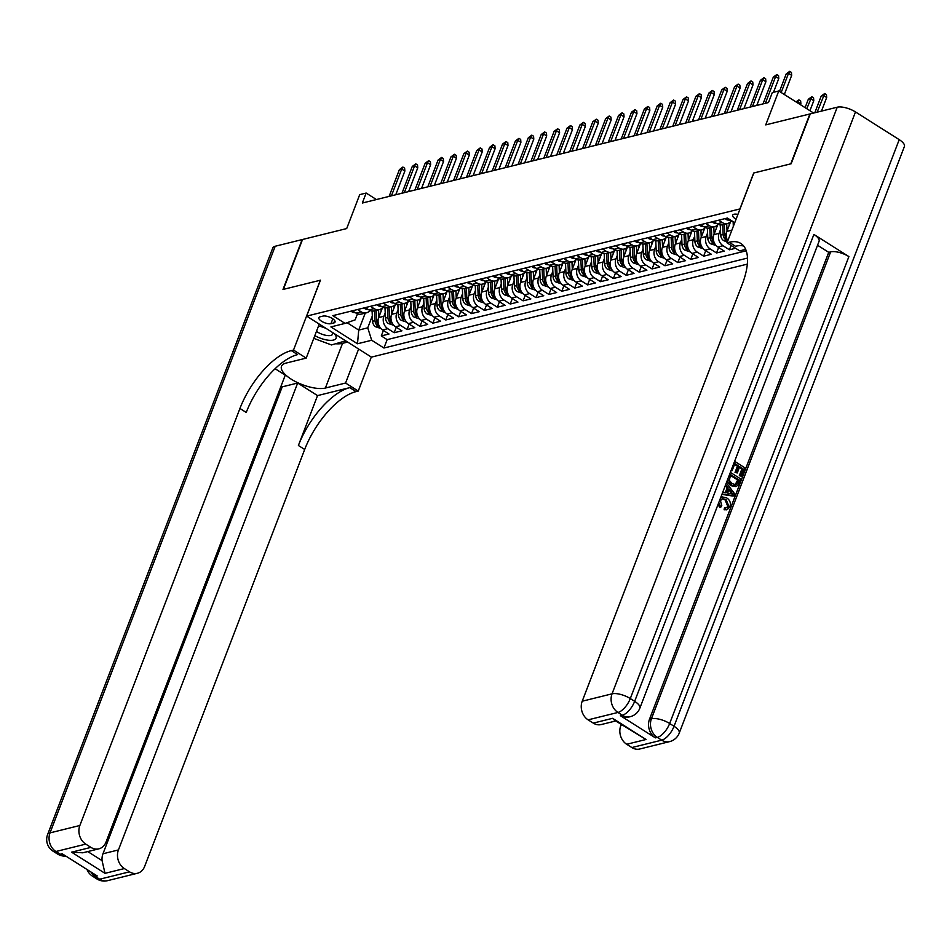 <?xml version="1.0" encoding="UTF-8"?>
<svg xmlns="http://www.w3.org/2000/svg" width="952" height="952" viewBox="0 0 952 952"><rect width="100%" height="100%" fill="white"/><g stroke="black" fill="none" stroke-linecap="round" stroke-linejoin="round"><path stroke-width="1.43" d="M737.907 214.426A7.378 2.761 -159 0 0 733.956 214.26A7.378 2.761 -159 0 0 732.671 215.164A7.378 2.761 -159 0 0 736.074 219.21M813.627 113.05L778.76 90.975L765.741 124.891L809.902 113.966L790.755 163.851L753.687 173.014L739.906 208.94L306.663 316.112L371.411 357.119L747.332 264.12M306.663 316.112L320.455 280.197L283.387 289.372L302.534 239.487L346.695 228.563L359.713 194.636L366.163 193.042L362.331 203.026L768.49 102.542L772.322 92.57L778.76 90.975M382.43 307.841L378.694 317.552A9.223 7.533 76.1 0 0 382.633 329.963L389.023 334.009L381.288 335.925L383.394 330.439M385.215 312.72L383.858 316.278A9.223 7.533 76.1 0 0 387.785 328.69L394.176 332.736L396.282 327.25M394.176 332.736L401.911 330.82L395.532 326.774A9.223 7.533 76.1 0 1 391.593 314.362L395.318 304.652M408.218 301.463L404.481 311.173A9.223 7.533 76.1 0 0 408.42 323.585L414.81 327.631L407.075 329.547L409.182 324.061M421.105 298.274L417.381 307.984A9.223 7.533 76.1 0 0 421.32 320.396L427.698 324.442L419.963 326.357L422.069 320.872M434.005 295.084L430.268 304.795A9.223 7.533 76.1 0 0 434.207 317.206L440.597 321.252L432.862 323.168L434.969 317.682M446.893 291.895L443.168 301.605A9.223 7.533 76.1 0 0 447.107 314.017L453.485 318.063L445.75 319.979L447.856 314.493M459.792 288.706L456.056 298.404A9.223 7.533 76.1 0 0 459.995 310.828L466.385 314.874L458.65 316.79L460.756 311.304M472.68 285.517L468.955 295.215A9.223 7.533 76.1 0 0 472.894 307.639L479.272 311.685L471.537 313.589L473.644 308.115M485.579 282.316L481.843 292.026A9.223 7.533 76.1 0 0 485.782 304.45L492.172 308.496L484.437 310.4L486.543 304.926M498.467 279.126L494.742 288.837A9.223 7.533 76.1 0 0 498.681 301.26L505.072 305.306L497.325 307.21L499.431 301.736M511.367 275.937L507.642 285.648A9.223 7.533 76.1 0 0 511.569 298.071L517.959 302.105L510.224 304.021L512.331 298.547M524.255 272.748L520.53 282.458A9.223 7.533 76.1 0 0 524.469 294.87L530.859 298.916L523.112 300.832L525.218 295.358M537.154 269.559L533.429 279.269A9.223 7.533 76.1 0 0 537.356 291.681L543.747 295.727L536.012 297.643L538.118 292.169M550.042 266.37L546.317 276.08A9.223 7.533 76.1 0 0 550.256 288.492L556.646 292.538L548.911 294.454L551.006 288.98M562.941 263.18L559.217 272.891A9.223 7.533 76.1 0 0 563.144 285.303L569.534 289.349L561.799 291.264L563.905 285.779M575.829 259.991L572.104 269.702A9.223 7.533 76.1 0 0 576.043 282.113L582.434 286.159L574.699 288.075L576.793 282.589M588.729 256.802L585.004 266.512A9.223 7.533 76.1 0 0 588.931 278.924L595.321 282.97L587.586 284.886L589.693 279.4M601.616 253.613L597.892 263.323A9.223 7.533 76.1 0 0 601.831 275.735L608.221 279.781L600.486 281.697L602.58 276.211M614.516 250.424L610.791 260.134A9.223 7.533 76.1 0 0 614.718 272.546L621.109 276.592L613.374 278.508L615.48 273.022M627.404 247.234L623.679 256.945A9.223 7.533 76.1 0 0 627.618 269.356L634.008 273.402L626.273 275.318L628.368 269.832M640.303 244.045L636.579 253.756A9.223 7.533 76.1 0 0 640.517 266.167L646.896 270.213L639.161 272.129L641.267 266.643M653.191 240.856L649.466 250.566A9.223 7.533 76.1 0 0 653.405 262.978L659.796 267.024L652.061 268.94L654.167 263.454M666.091 237.667L662.366 247.377A9.223 7.533 76.1 0 0 666.305 259.789L672.683 263.835L664.948 265.751L667.054 260.265M678.99 234.478L675.254 244.188A9.223 7.533 76.1 0 0 679.192 256.6L685.583 260.646L677.848 262.562L679.954 257.076M691.878 231.288L688.153 240.987A9.223 7.533 76.1 0 0 692.092 253.41L698.471 257.457L690.736 259.372L692.842 253.886M704.777 228.087L701.041 237.798A9.223 7.533 76.1 0 0 704.98 250.221L711.37 254.267L703.635 256.171L705.741 250.697M717.665 224.898L713.941 234.608A9.223 7.533 76.1 0 0 717.879 247.032L724.258 251.078L716.523 252.982L718.629 247.508M735.598 248.27L729.422 249.793L731.1 245.414M330.963 323.668L333.795 322.966A7.14 2.677 -159 0 0 335.044 322.085A7.14 2.677 -159 0 0 330.927 317.73A7.14 2.677 -159 0 0 322.954 316.1L320.11 316.79A7.14 2.677 -159 0 0 318.872 317.67A7.14 2.677 -159 0 0 322.978 322.026A7.14 2.677 -159 0 0 330.963 323.668L332.819 318.837M734.73 222.697L727.387 218.044L332.831 315.647L345.076 323.406L355.144 319.86L357.464 313.827M365.235 313.113L358.714 330.082L367.746 327.845L371.685 340.257L383.93 348.015L747.51 258.075M371.685 340.257L357.5 343.767L330.903 326.917L345.076 323.406M730.565 221.709L726.828 231.419A9.223 7.533 76.1 0 0 727.804 240.761M720.462 229.789L719.093 233.335L713.941 234.608M707.562 232.978L706.206 236.524L701.041 237.798M694.674 236.167L693.306 239.714L688.153 240.987M681.775 239.357L680.418 242.903L675.254 244.188M668.887 242.546L667.519 246.092L662.366 247.377M655.987 245.735L654.631 249.281L649.466 250.566M643.1 248.924L641.731 252.47L636.579 253.756M630.2 252.113L628.844 255.671L623.679 256.945M617.312 255.303L615.944 258.861L610.791 260.134M604.413 258.492L603.056 262.05L597.892 263.323M591.525 261.681L590.157 265.239L585.004 266.512M578.626 264.882L577.269 268.428L572.104 269.702M565.738 268.071L564.369 271.618L559.217 272.891M552.838 271.26L551.482 274.807L546.317 276.08M539.939 274.45L538.582 277.996L533.429 279.269M527.051 277.639L525.683 281.185L520.53 282.458M514.151 280.828L512.795 284.374L507.642 285.648M501.264 284.017L499.895 287.563L494.742 288.837M488.364 287.207L487.007 290.753L481.843 292.026M475.476 290.396L474.108 293.942L468.955 295.215M462.577 293.585L461.22 297.131L456.056 298.404M449.689 296.774L448.321 300.32L443.168 301.605M436.789 299.963L435.433 303.51L430.268 304.795M423.902 303.152L422.533 306.699L417.381 307.984M411.002 306.342L409.646 309.888L404.481 311.173M398.115 309.531L396.746 313.089L391.593 314.362M381.288 335.925L387.143 339.638L746.237 250.804M729.422 249.793L723.032 245.747A9.223 7.533 -103.9 0 1 719.093 233.335M716.523 252.982L710.144 248.936A9.223 7.533 -103.9 0 1 706.206 236.524M703.635 256.171L697.245 252.125A9.223 7.533 -103.9 0 1 693.306 239.714M690.736 259.372L684.357 255.326A9.223 7.533 -103.9 0 1 680.418 242.903M677.848 262.562L671.457 258.516A9.223 7.533 -103.9 0 1 667.519 246.092M664.948 265.751L658.558 261.705A9.223 7.533 -103.9 0 1 654.631 249.281M652.061 268.94L645.67 264.894A9.223 7.533 -103.9 0 1 641.731 252.47M639.161 272.129L632.771 268.083A9.223 7.533 -103.9 0 1 628.844 255.671M626.273 275.318L619.883 271.272A9.223 7.533 -103.9 0 1 615.944 258.861M613.374 278.508L606.983 274.462A9.223 7.533 -103.9 0 1 603.056 262.05M600.486 281.697L594.096 277.651A9.223 7.533 -103.9 0 1 590.157 265.239M587.586 284.886L581.196 280.84A9.223 7.533 -103.9 0 1 577.269 268.428M574.699 288.075L568.308 284.029A9.223 7.533 -103.9 0 1 564.369 271.618M561.799 291.264L555.409 287.218A9.223 7.533 -103.9 0 1 551.482 274.807M548.911 294.454L542.521 290.408A9.223 7.533 -103.9 0 1 538.582 277.996M536.012 297.643L529.621 293.597A9.223 7.533 -103.9 0 1 525.683 281.185M523.112 300.832L516.734 296.786A9.223 7.533 -103.9 0 1 512.795 284.374M510.224 304.021L503.834 299.975A9.223 7.533 -103.9 0 1 499.895 287.563M497.325 307.21L490.946 303.164A9.223 7.533 -103.9 0 1 487.007 290.753M484.437 310.4L478.047 306.354A9.223 7.533 -103.9 0 1 474.108 293.942M471.537 313.589L465.159 309.555A9.223 7.533 -103.9 0 1 461.22 297.131M458.65 316.79L452.26 312.744A9.223 7.533 -103.9 0 1 448.321 300.32M445.75 319.979L439.372 315.933A9.223 7.533 -103.9 0 1 435.433 303.51M432.862 323.168L426.472 319.122A9.223 7.533 -103.9 0 1 422.533 306.699M419.963 326.357L413.584 322.312A9.223 7.533 -103.9 0 1 409.646 309.888M407.075 329.547L400.685 325.501A9.223 7.533 -103.9 0 1 396.746 313.089M357.547 309.531L361.189 311.839A9.223 7.533 76.1 0 0 366.472 312.803A9.223 7.533 76.1 0 0 370.007 310.495M352.395 310.816L356.036 313.113A9.223 7.533 76.1 0 0 361.308 314.089L366.472 312.803M365.294 307.627L368.924 309.924A9.223 7.533 76.1 0 0 374.207 310.899L379.36 309.614A9.223 7.533 -103.9 0 1 374.088 308.65L370.447 306.342M378.182 304.438L381.823 306.734A9.223 7.533 76.1 0 0 387.095 307.71L392.26 306.425A9.223 7.533 -103.9 0 1 386.976 305.461L383.347 303.152M391.082 301.248L394.711 303.545A9.223 7.533 76.1 0 0 399.995 304.509L405.147 303.236A9.223 7.533 -103.9 0 1 399.876 302.272L396.234 299.963M403.969 298.047L407.611 300.356A9.223 7.533 76.1 0 0 412.882 301.32L418.047 300.047A9.223 7.533 -103.9 0 1 412.763 299.083L409.134 296.774M416.869 294.858L420.498 297.167A9.223 7.533 76.1 0 0 425.782 298.131L430.935 296.857A9.223 7.533 -103.9 0 1 425.663 295.894L422.022 293.585M429.757 291.669L433.398 293.978A9.223 7.533 76.1 0 0 438.67 294.941L443.834 293.668A9.223 7.533 -103.9 0 1 438.551 292.704L434.921 290.396M442.656 288.48L446.286 290.788A9.223 7.533 76.1 0 0 451.569 291.752L456.722 290.479A9.223 7.533 -103.9 0 1 451.45 289.515L447.809 287.207M455.544 285.291L459.185 287.599A9.223 7.533 76.1 0 0 464.469 288.563L469.622 287.29A9.223 7.533 -103.9 0 1 464.338 286.326L460.708 284.017M468.443 282.101L472.085 284.41A9.223 7.533 76.1 0 0 477.357 285.374L482.509 284.101A9.223 7.533 -103.9 0 1 477.238 283.137L473.596 280.828M481.331 278.912L484.973 281.221A9.223 7.533 76.1 0 0 490.256 282.185L495.409 280.911A9.223 7.533 -103.9 0 1 490.125 279.947L486.496 277.639M494.231 275.723L497.872 278.032A9.223 7.533 76.1 0 0 503.144 278.995L508.297 277.722A9.223 7.533 -103.9 0 1 503.025 276.758L499.383 274.45M507.118 272.534L510.76 274.842A9.223 7.533 76.1 0 0 516.043 275.806L521.196 274.533A9.223 7.533 -103.9 0 1 515.924 273.557L512.283 271.26M520.018 269.345L523.659 271.653A9.223 7.533 76.1 0 0 528.931 272.617L534.096 271.344A9.223 7.533 -103.9 0 1 528.812 270.368L525.171 268.071M532.906 266.155L536.547 268.464A9.223 7.533 76.1 0 0 541.831 269.428L546.983 268.155A9.223 7.533 -103.9 0 1 541.712 267.179L538.07 264.882M545.805 262.966L549.447 265.275A9.223 7.533 76.1 0 0 554.718 266.239L559.883 264.965A9.223 7.533 -103.9 0 1 554.6 263.99L550.958 261.693M558.693 259.777L562.334 262.074A9.223 7.533 76.1 0 0 567.618 263.05L572.771 261.776A9.223 7.533 -103.9 0 1 567.499 260.8L563.858 258.504M571.593 256.588L575.234 258.885A9.223 7.533 76.1 0 0 580.506 259.86L585.67 258.575A9.223 7.533 -103.9 0 1 580.387 257.611L576.745 255.315M584.48 253.399L588.122 255.695A9.223 7.533 76.1 0 0 593.405 256.671L598.558 255.386A9.223 7.533 -103.9 0 1 593.286 254.422L589.645 252.113M597.38 250.209L601.021 252.506A9.223 7.533 76.1 0 0 606.293 253.482L611.458 252.197A9.223 7.533 -103.9 0 1 606.174 251.233L602.533 248.924M610.28 247.02L613.909 249.317A9.223 7.533 76.1 0 0 619.193 250.293L624.345 249.007A9.223 7.533 -103.9 0 1 619.074 248.044L615.432 245.735M623.167 243.831L626.809 246.128A9.223 7.533 76.1 0 0 632.08 247.092L637.245 245.818A9.223 7.533 -103.9 0 1 631.961 244.854L628.32 242.546M636.067 240.63L639.696 242.939A9.223 7.533 76.1 0 0 644.98 243.902L650.133 242.629A9.223 7.533 -103.9 0 1 644.861 241.665L641.22 239.357M648.955 237.441L652.596 239.749A9.223 7.533 76.1 0 0 657.868 240.713L663.032 239.44A9.223 7.533 -103.9 0 1 657.749 238.476L654.119 236.167M661.854 234.251L665.484 236.56A9.223 7.533 76.1 0 0 670.767 237.524L675.92 236.251A9.223 7.533 -103.9 0 1 670.648 235.287L667.007 232.978M674.742 231.062L678.383 233.371A9.223 7.533 76.1 0 0 683.655 234.335L688.82 233.061A9.223 7.533 -103.9 0 1 683.536 232.098L679.907 229.789M687.641 227.873L691.271 230.182A9.223 7.533 76.1 0 0 696.555 231.146L701.707 229.872A9.223 7.533 -103.9 0 1 696.436 228.908L692.794 226.6M700.529 224.684L704.171 226.992A9.223 7.533 76.1 0 0 709.442 227.956L714.607 226.683A9.223 7.533 -103.9 0 1 709.323 225.719L705.694 223.411M713.429 221.495L717.058 223.803A9.223 7.533 76.1 0 0 722.342 224.767L727.495 223.494A9.223 7.533 -103.9 0 1 722.223 222.53L718.582 220.221M726.317 218.305L729.958 220.614A9.223 7.533 76.1 0 0 733.218 221.733M372.327 315.909L367.746 327.845M376.409 199.539L366.163 193.042M347.075 322.704L358.714 330.082L357.5 343.767M387.143 339.638L383.93 348.015M382.894 307.306A9.223 7.533 -103.9 0 1 379.36 309.614M395.794 304.116A9.223 7.533 -103.9 0 1 392.26 306.425M408.682 300.927A9.223 7.533 -103.9 0 1 405.147 303.236M421.581 297.738A9.223 7.533 -103.9 0 1 418.047 300.047M434.469 294.549A9.223 7.533 -103.9 0 1 430.935 296.857M447.369 291.36A9.223 7.533 -103.9 0 1 443.834 293.668M460.256 288.17A9.223 7.533 -103.9 0 1 456.722 290.479M473.156 284.981A9.223 7.533 -103.9 0 1 469.622 287.29M486.044 281.792A9.223 7.533 -103.9 0 1 482.509 284.101M498.943 278.603A9.223 7.533 -103.9 0 1 495.409 280.911M511.831 275.414A9.223 7.533 -103.9 0 1 508.297 277.722M524.731 272.224A9.223 7.533 -103.9 0 1 521.196 274.533M537.618 269.023A9.223 7.533 -103.9 0 1 534.096 271.344M550.518 265.834A9.223 7.533 -103.9 0 1 546.983 268.155M563.405 262.645A9.223 7.533 -103.9 0 1 559.883 264.965M576.305 259.456A9.223 7.533 -103.9 0 1 572.771 261.776M589.205 256.267A9.223 7.533 -103.9 0 1 585.67 258.575M602.092 253.077A9.223 7.533 -103.9 0 1 598.558 255.386M614.992 249.888A9.223 7.533 -103.9 0 1 611.458 252.197M627.88 246.699A9.223 7.533 -103.9 0 1 624.345 249.007M640.779 243.51A9.223 7.533 -103.9 0 1 637.245 245.818M653.667 240.32A9.223 7.533 -103.9 0 1 650.133 242.629M666.567 237.131A9.223 7.533 -103.9 0 1 663.032 239.44M679.454 233.942A9.223 7.533 -103.9 0 1 675.92 236.251M692.354 230.753A9.223 7.533 -103.9 0 1 688.82 233.061M705.242 227.564A9.223 7.533 -103.9 0 1 701.707 229.872M718.141 224.375A9.223 7.533 -103.9 0 1 714.607 226.683M731.029 221.185A9.223 7.533 -103.9 0 1 727.495 223.494M351.347 311.078L352.05 311.875A6.105 4.986 76.1 0 0 355.108 312.53M395.758 194.755L404.85 171.051L401.708 169.063L391.427 195.826M399.388 169.635L402.886 167.04L401.708 169.063L399.388 169.635L389.106 196.398M402.886 167.04L404.636 168.147L404.85 171.051M381.109 311.268L381.002 308.948M378.896 317.04L378.575 309.817M380.871 328.488L375.505 326.726A6.105 4.986 -103.9 0 1 372.565 321.252L372.101 311.042M374.576 310.804L375.017 320.645A6.105 4.986 76.1 0 0 376.73 325.048L378.277 324.668A6.105 4.986 -103.9 0 1 376.564 320.265L376.123 310.423M378.706 325.572L378.277 324.668M314.838 335.616A14.982 5.605 -159 0 0 327.762 340.138A14.982 5.605 -159 0 0 333.747 333.271M316.457 331.379A10.258 3.832 -159 0 0 326.881 335.485A10.258 3.832 -159 0 0 332.581 334.176A10.258 3.832 -159 0 0 332.272 332.331M345.683 340.828L331.498 344.945L313.779 338.377M344.136 339.84L345.421 341.506M326.286 328.535A14.982 5.605 -159 0 0 318.539 325.965M107.576 880.659A13.828 13.828 0 0 1 96.854 878.922A13.828 6.057 -57.7 0 0 99.662 879.208L129.508 871.83A13.828 11.305 76.1 0 0 137.433 873.27L107.576 880.659A13.828 11.305 -103.9 0 1 99.662 879.208L95.283 876.435L97.223 875.959L62.225 853.789L60.285 854.265L55.918 851.504A13.828 11.305 -103.9 0 1 50.016 832.881L79.861 825.491A13.828 11.305 76.1 0 0 85.763 844.115L55.918 851.504A13.828 6.057 122.3 0 1 53.11 851.207A13.828 13.828 0 0 1 47.6 834.571A13.828 5.176 -159 0 1 50.016 832.881L275.199 246.247L302.141 239.583L282.994 289.467L320.324 280.233L293.514 350.062L291.324 350.61A57.62 25.252 -57.7 0 0 239.94 408.467L79.861 825.491M319.253 324.096L306.199 358.107L286.028 363.093A25.93 9.698 -159 0 0 281.506 366.27A25.93 9.698 -159 0 0 296.441 382.085A25.93 9.698 -159 0 0 325.394 388.035L345.576 383.037L358.261 391.082L356.072 391.617A57.62 25.252 -57.7 0 0 304.688 449.475L144.609 866.498A13.828 11.305 76.1 0 1 137.433 873.27M306.199 358.107L293.514 350.062M87.774 851.576L102.078 860.632L105.006 873.341L71.59 852.171L90.928 847.387A13.828 11.305 76.1 0 0 98.841 848.839A13.828 11.305 76.1 0 0 106.017 842.068L285.255 375.159L275.104 368.733M281.042 386.119L282.209 386.857L297.678 383.025L118.441 849.934A13.828 11.305 76.1 0 0 124.355 868.557L105.006 873.341M317.54 395.604L349.777 387.631A57.62 25.252 -57.7 0 0 298.392 445.488L317.54 395.604L297.678 383.025M90.928 847.387L85.763 844.115M47.6 834.571L272.784 247.948A13.828 5.176 21 0 1 275.199 246.247M358.63 349.027L345.576 383.037M371.316 357.06L358.261 391.082M129.508 871.83L124.355 868.557M102.078 860.632A13.828 11.305 -103.9 0 1 102.971 853.765L118.441 849.934M282.209 386.857L102.971 853.765M291.324 350.61L297.619 354.596A57.62 25.252 -57.7 0 0 246.235 412.454L239.94 408.467M71.59 852.171L82.8 852.802L98.841 848.839M347.658 342.077L342.553 343.339A25.93 9.698 21 0 1 336.151 343.803M726.543 507.773L727.744 506.25L725.091 499.907L721.997 498.824M720.652 497.694L722.163 496.885L726.769 497.955C729.97 500.086 731.029 503.037 729.958 506.833L727.209 509.594L725.138 509.522L725.46 507.63L727.102 507.702L728.78 505.988L726.126 499.657L722.497 498.646L720.45 500.657L721.783 505.679L720.795 507.154L719.76 507.404L717.998 504.584M720.831 497.23L722.163 496.885M726.685 509.677L724.103 509.772L724.436 507.88L725.46 507.63M725.269 492.66L727.066 487.971L725.257 485.687M726.34 482.866L734.754 493.909L734.016 495.813L732.992 496.075L721.925 494.374M734.611 461.327L744.785 467.777L741.548 476.214L740.335 475.453L742.929 468.693L739.692 466.647L737.276 472.942L736.063 472.18L738.478 465.885L734.849 463.576L732.136 470.645L730.969 470.812M741.548 476.214L739.299 475.702L741.894 468.955L739.418 467.384M737.276 472.942L735.039 472.43L737.455 466.135L734.563 464.314M620.407 715.702L622.334 715.226A13.828 11.305 76.1 0 0 630.248 716.678L628.32 717.153A13.828 11.305 -103.9 0 1 620.407 715.702L655.404 737.871A13.828 11.305 -103.9 0 1 649.49 719.248L651.43 718.772L830.656 251.863A13.828 5.176 21 0 1 848.898 256.6L813.9 234.43A13.828 5.176 21 0 1 819.065 241.296L639.839 708.205A13.828 5.176 -159 0 0 634.663 701.338L813.9 234.43M817.554 245.259L828.728 252.34L649.49 719.248M735.563 486.46L730.553 485.615L726.971 481.236M735.396 486.531L736.586 486.21L731.576 485.365L727.78 479.118M791.148 163.756L753.817 172.99L727.007 242.82L729.196 242.284A57.62 25.252 122.3 0 1 740.882 243.486A57.62 25.252 122.3 0 1 742.286 284.196L582.207 701.219L612.053 693.829L837.236 107.207L810.295 113.871L791.148 163.756M727.007 242.82L739.692 250.864L745.69 249.376M614.337 720.164L612.612 718.32L646.039 739.49L626.702 744.274L631.854 747.546L661.711 740.156L657.332 737.395L655.404 737.871M626.702 744.274A13.828 11.305 -103.9 0 1 620.787 725.65L622.394 725.257M621.228 724.52L620.787 725.65M848.898 256.6L669.661 723.508L674.04 726.281A13.828 6.057 -57.7 0 1 661.711 740.156A13.828 11.305 76.1 0 0 669.625 741.608L639.78 748.998A13.828 11.305 -103.9 0 1 631.854 747.546M837.236 107.207A13.828 5.176 21 0 1 855.479 111.943L899.223 139.646A13.828 5.176 21 0 1 904.4 146.513L679.216 733.147A13.828 5.176 -159 0 0 674.04 726.281L899.223 139.646M615.646 720.985L601.188 724.555A13.828 11.305 -103.9 0 1 593.274 723.103L612.612 718.32M855.479 111.943L630.295 698.566L634.663 701.338A13.828 6.057 -57.7 0 1 622.334 715.226L617.955 712.453L588.11 719.843L593.274 723.103M588.11 719.843A13.828 11.305 -103.9 0 1 582.207 701.219M828.728 252.34L830.656 251.863M729.196 242.284L735.503 246.27A57.62 25.252 122.3 0 1 743.691 246.021M646.039 739.49L614.337 720.152M732.136 470.645L731.255 470.074M738.478 465.885L737.455 466.135M736.063 472.18L735.039 472.43M742.929 468.693L741.894 468.955M740.335 475.453L739.299 475.702M730.362 472.382L740.537 478.832L738.002 484.937L736.586 486.21M730.601 474.632L729.315 480.403L732.255 483.687L735.717 484.616L736.777 484.021L738.681 479.748L730.601 474.632M731.576 485.365L730.553 485.615M738.681 479.748L737.657 479.998L730.327 475.369M735.158 484.699L737.657 479.998M736.777 484.021L735.741 484.27M737.752 482.176L736.717 482.426M722.758 492.196L726.138 492.815L728.101 487.71L725.662 484.639M734.016 495.813L722.08 493.981M731.553 492.053L729.113 488.983L727.542 493.077L733.171 494.1L728.708 490.03M728.101 487.71L727.066 487.971M732.147 494.35L730.517 492.303M726.126 499.657L725.091 499.907M728.78 505.988L727.744 506.25M725.138 509.522L724.103 509.772M720.795 507.154L718.736 502.68M364.235 307.877L364.949 308.686A6.105 4.986 76.1 0 0 368.007 309.34M408.646 191.566L417.75 167.861L414.596 165.874L404.326 192.637M412.275 166.445L415.774 163.851L414.596 165.874L412.275 166.445L402.006 193.208M415.774 163.851L417.523 164.958L417.75 167.861M377.135 304.688L377.837 305.497A6.105 4.986 76.1 0 0 380.895 306.151M421.546 188.377L430.637 164.672L427.496 162.685L417.214 189.448M425.175 163.256L428.674 160.662L427.496 162.685L425.175 163.256L414.893 190.019M428.674 160.662L430.423 161.769L430.637 164.672M390.022 301.498L390.737 302.308A6.105 4.986 76.1 0 0 393.795 302.962M434.433 185.188L443.537 161.483L440.383 159.484L430.114 186.259M438.063 160.067L441.561 157.461L440.383 159.484L438.063 160.067L427.793 186.83M441.561 157.461L443.311 158.579L443.537 161.483M402.922 298.309L403.624 299.118A6.105 4.986 76.1 0 0 406.694 299.773M447.333 181.999L456.424 158.294L453.283 156.295L443.001 183.07M450.962 156.878L454.461 154.272L453.283 156.295L450.962 156.878L440.681 183.641M454.461 154.272L456.21 155.39L456.424 158.294M393.997 308.079L393.902 305.759M391.784 313.851L391.462 306.627M393.759 325.298L388.392 323.537A6.105 4.986 -103.9 0 1 385.453 318.063L385.001 307.853M387.464 307.615L387.904 317.456A6.105 4.986 76.1 0 0 389.63 321.859L391.177 321.478A6.105 4.986 -103.9 0 1 389.451 317.075L389.011 307.234M391.605 322.383L391.177 321.478M406.897 304.89L406.79 302.569M404.683 310.661L404.362 303.438M406.659 322.109L401.292 320.348A6.105 4.986 -103.9 0 1 398.352 314.874L397.888 304.664M400.364 304.426L400.804 314.267A6.105 4.986 76.1 0 0 402.517 318.67L404.065 318.289A6.105 4.986 -103.9 0 1 402.351 313.874L401.911 304.045M404.505 319.194L404.065 318.289M419.796 301.701L419.689 299.38M417.571 307.472L417.25 300.249M419.546 318.92L414.18 317.159A6.105 4.986 -103.9 0 1 411.24 311.685L410.788 301.475M413.251 301.237L413.692 311.078A6.105 4.986 76.1 0 0 415.417 315.481L416.964 315.088A6.105 4.986 -103.9 0 1 415.239 310.685L414.798 300.856M417.392 316.005L416.964 315.088M432.684 298.511L432.577 296.191M430.471 304.283L430.149 297.06M432.446 315.719L427.079 313.97A6.105 4.986 -103.9 0 1 424.14 308.484L423.688 298.285M426.151 298.047L426.591 307.889A6.105 4.986 76.1 0 0 428.305 312.292L429.852 311.899A6.105 4.986 -103.9 0 1 428.138 307.496L427.698 297.667M430.292 312.815L429.852 311.899M415.822 295.12L416.524 295.929A6.105 4.986 76.1 0 0 419.582 296.584M460.221 178.809L469.324 155.105L466.171 153.105L455.901 179.869M463.85 153.689L467.349 151.082L466.171 153.105L463.85 153.689L453.58 180.452M467.349 151.082L469.098 152.201L469.324 155.105M445.584 295.322L445.476 293.002M443.358 301.094L443.037 293.87M445.334 312.53L439.967 310.78A6.105 4.986 -103.9 0 1 437.027 305.295L436.575 295.096M439.039 294.858L439.479 304.688A6.105 4.986 76.1 0 0 441.204 309.102L442.751 308.71A6.105 4.986 -103.9 0 1 441.026 304.307L440.586 294.477M443.18 309.614L442.751 308.71M428.709 291.931L429.411 292.74A6.105 4.986 76.1 0 0 432.482 293.394M473.12 175.608L482.212 151.915L479.07 149.916L468.789 176.679M476.75 150.499L480.248 147.893L479.07 149.916L476.75 150.499L466.468 177.262M480.248 147.893L481.998 149L482.212 151.915M458.471 292.133L458.364 289.813M456.258 297.905L455.937 290.681M458.233 309.34L452.866 307.591A6.105 4.986 -103.9 0 1 449.927 302.105L449.475 291.907M451.938 291.669L452.378 301.498A6.105 4.986 76.1 0 0 454.092 305.901L455.639 305.521A6.105 4.986 -103.9 0 1 453.925 301.118L453.485 291.276M456.079 306.425L455.639 305.521M441.609 288.742L442.311 289.551A6.105 4.986 76.1 0 0 445.369 290.205M486.008 172.419L495.111 148.726L491.958 146.727L481.688 173.49M489.637 147.31L493.136 144.704L491.958 146.727L489.637 147.31L479.368 174.073M493.136 144.704L494.885 145.811L495.111 148.726M471.371 288.944L471.264 286.623M469.146 294.715L468.824 287.48M471.133 306.151L465.754 304.402A6.105 4.986 -103.9 0 1 462.815 298.916L462.363 288.718M464.826 288.48L465.266 298.309A6.105 4.986 76.1 0 0 466.992 302.712L468.539 302.331A6.105 4.986 -103.9 0 1 466.813 297.928L466.373 288.087M468.967 303.236L468.539 302.331M454.497 285.552L455.199 286.362A6.105 4.986 76.1 0 0 458.269 287.016M498.907 169.23L507.999 145.537L504.857 143.538L494.576 170.301M502.537 144.109L506.036 141.515L504.857 143.538L502.537 144.109L492.255 170.884M506.036 141.515L507.785 142.621L507.999 145.537M484.259 285.755L484.151 283.434M482.045 291.526L481.724 284.291M484.021 302.962L478.654 301.213A6.105 4.986 -103.9 0 1 475.714 295.727L475.262 285.529M477.725 285.291L478.166 295.12A6.105 4.986 76.1 0 0 479.879 299.523L481.426 299.142A6.105 4.986 -103.9 0 1 479.713 294.739L479.272 284.898M481.867 300.047L481.426 299.142M467.396 282.363L468.098 283.172A6.105 4.986 76.1 0 0 471.157 283.827M511.807 166.041L520.899 142.348L517.745 140.349L507.475 167.112M515.425 140.92L518.923 138.326L517.745 140.349L515.425 140.92L505.155 167.683M518.923 138.326L520.673 139.432L520.899 142.348M497.158 282.554L497.051 280.245M494.933 288.337L494.612 281.102M496.92 299.773L491.541 298.024A6.105 4.986 -103.9 0 1 488.602 292.538L488.15 282.339M490.613 282.089L491.053 291.931A6.105 4.986 76.1 0 0 492.779 296.334L494.326 295.953A6.105 4.986 -103.9 0 1 492.6 291.55L492.16 281.709M494.754 296.857L494.326 295.953M480.284 279.174L480.986 279.983A6.105 4.986 76.1 0 0 484.056 280.638M524.695 162.851L533.786 139.159L530.645 137.159L520.363 163.922M528.324 137.731L531.823 135.136L530.645 137.159L528.324 137.731L518.043 164.494M531.823 135.136L533.572 136.243L533.786 139.159M510.046 279.364L509.939 277.056M507.832 285.148L507.511 277.913M509.808 296.584L504.441 294.834A6.105 4.986 -103.9 0 1 501.502 289.349L501.049 279.15M503.513 278.9L503.953 288.742A6.105 4.986 76.1 0 0 505.667 293.145L507.214 292.764A6.105 4.986 -103.9 0 1 505.5 288.361L505.06 278.519M507.654 293.668L507.214 292.764M493.184 275.985L493.886 276.794A6.105 4.986 76.1 0 0 496.944 277.448M537.594 159.662L546.686 135.969L543.533 133.97L533.263 160.733M541.212 134.541L544.711 131.947L543.533 133.97L541.212 134.541L530.942 161.305M544.711 131.947L546.472 133.054L546.686 135.969M522.945 276.175L522.838 273.867M520.72 281.959L520.399 274.723M522.707 293.394L517.329 291.645A6.105 4.986 -103.9 0 1 514.389 286.159L513.937 275.961M516.4 275.711L516.841 285.552A6.105 4.986 76.1 0 0 518.566 289.955L520.113 289.575A6.105 4.986 -103.9 0 1 518.388 285.172L517.947 275.33M520.542 290.479L520.113 289.575M506.071 272.796L506.773 273.605A6.105 4.986 76.1 0 0 509.844 274.259M550.482 156.473L559.586 132.78L556.432 130.781L546.15 157.544M554.112 131.352L557.61 128.758L556.432 130.781L554.112 131.352L543.83 158.115M557.61 128.758L559.36 129.865L559.586 132.78M535.833 272.986L535.738 270.677M533.62 278.769L533.298 271.534M535.595 290.205L530.228 288.456A6.105 4.986 -103.9 0 1 527.289 282.97L526.837 272.772M529.3 272.522L529.74 282.363A6.105 4.986 76.1 0 0 531.454 286.766L533.001 286.385A6.105 4.986 -103.9 0 1 531.287 281.982L530.847 272.141M533.441 287.29L533.001 286.385M518.971 269.606L519.673 270.404A6.105 4.986 76.1 0 0 522.731 271.07M563.382 153.284L572.473 129.591L569.32 127.592L559.05 154.355M566.999 128.163L570.51 125.569L569.32 127.592L566.999 128.163L556.73 154.926M570.51 125.569L572.259 126.675L572.473 129.591M548.733 269.797L548.626 267.488M546.507 275.58L546.186 268.345M548.495 287.016L543.116 285.267A6.105 4.986 -103.9 0 1 540.177 279.781L539.725 269.583M542.188 269.333L542.628 279.174A6.105 4.986 76.1 0 0 544.354 283.577L545.901 283.196A6.105 4.986 -103.9 0 1 544.175 278.793L543.735 268.952M546.329 284.101L545.901 283.196M531.859 266.417L532.561 267.214A6.105 4.986 76.1 0 0 535.631 267.881M576.269 150.095L585.373 126.402L582.219 124.403L571.95 151.166M579.899 124.974L583.397 122.38L582.219 124.403L579.899 124.974L569.629 151.737M583.397 122.38L585.147 123.486L585.373 126.402M561.62 266.608L561.525 264.299M559.407 272.391L559.086 265.156M561.382 283.827L556.016 282.066A6.105 4.986 -103.9 0 1 553.076 276.592L552.624 266.393M555.087 266.144L555.528 275.985A6.105 4.986 76.1 0 0 557.241 280.388L558.788 280.007A6.105 4.986 -103.9 0 1 557.075 275.604L556.634 265.763M559.229 280.911L558.788 280.007M544.758 263.228L545.46 264.025A6.105 4.986 76.1 0 0 548.519 264.68M589.169 146.905L598.261 123.201L595.107 121.213L584.837 147.976M592.787 121.785L596.297 119.19L595.107 121.213L592.787 121.785L582.517 148.548M596.297 119.19L598.046 120.297L598.261 123.201M574.52 263.418L574.413 261.098M572.295 269.19L571.973 261.967M574.282 280.638L568.903 278.876A6.105 4.986 -103.9 0 1 565.964 273.402L565.512 263.204M567.987 262.954L568.415 272.796A6.105 4.986 76.1 0 0 570.141 277.199L571.688 276.818A6.105 4.986 -103.9 0 1 569.962 272.415L569.534 262.573M572.116 277.722L571.688 276.818M557.646 260.039L558.348 260.836A6.105 4.986 76.1 0 0 561.418 261.491M602.057 143.716L611.16 120.011L608.007 118.024L597.737 144.787M605.686 118.595L609.185 116.001L608.007 118.024L605.686 118.595L595.417 145.358M609.185 116.001L610.934 117.108L611.16 120.011M587.408 260.229L587.313 257.909M585.194 266.001L584.873 258.777M587.17 277.448L581.803 275.687A6.105 4.986 -103.9 0 1 578.864 270.213L578.411 260.003M580.875 259.765L581.315 269.606A6.105 4.986 76.1 0 0 583.029 274.009L584.576 273.629A6.105 4.986 -103.9 0 1 582.862 269.226L582.422 259.384M585.016 274.533L584.576 273.629M570.545 256.85L571.248 257.647A6.105 4.986 76.1 0 0 574.306 258.301M614.956 140.527L624.048 116.822L620.894 114.835L610.625 141.598M618.574 115.406L622.084 112.812L620.894 114.835L618.574 115.406L608.304 142.169M622.084 112.812L623.834 113.919L624.048 116.822M600.307 257.04L600.2 254.72M598.094 262.811L597.761 255.588M600.069 274.259L594.691 272.498A6.105 4.986 -103.9 0 1 591.763 267.024L591.299 256.814M593.774 256.576L594.203 266.417A6.105 4.986 76.1 0 0 595.928 270.82L597.475 270.439A6.105 4.986 -103.9 0 1 595.75 266.036L595.321 256.195M597.904 271.344L597.475 270.439M583.433 253.66L584.135 254.458A6.105 4.986 76.1 0 0 587.205 255.112M627.844 137.338L636.947 113.633L633.794 111.646L623.524 138.409M631.473 112.217L634.972 109.623L633.794 111.646L631.473 112.217L621.204 138.98M634.972 109.623L636.721 110.729L636.947 113.633M613.195 253.851L613.1 251.53M610.982 259.622L610.66 252.399M612.957 271.07L607.59 269.309A6.105 4.986 -103.9 0 1 604.651 263.835L604.199 253.625M606.662 253.387L607.102 263.228A6.105 4.986 76.1 0 0 608.816 267.631L610.363 267.25A6.105 4.986 -103.9 0 1 608.649 262.847L608.209 253.006M610.803 268.155L610.363 267.25M596.333 250.459L597.035 251.268A6.105 4.986 76.1 0 0 600.093 251.923M640.744 134.149L649.835 110.444L646.682 108.457L636.412 135.22M644.361 109.028L647.872 106.434L646.682 108.457L644.361 109.028L634.091 135.791M647.872 106.434L649.621 107.54L649.835 110.444M626.095 250.662L625.988 248.341M623.881 256.433L623.56 249.21M625.857 267.881L620.478 266.12A6.105 4.986 -103.9 0 1 617.551 260.646L617.086 250.435M619.562 250.197L619.99 260.039A6.105 4.986 76.1 0 0 621.716 264.442L623.262 264.061A6.105 4.986 -103.9 0 1 621.537 259.658L621.109 249.817M623.691 264.965L623.262 264.061M609.221 247.27L609.923 248.079A6.105 4.986 76.1 0 0 612.993 248.734M653.631 130.959L662.735 107.255L659.581 105.267L649.312 132.03M657.261 105.839L660.759 103.244L659.581 105.267L657.261 105.839L646.991 132.602M660.759 103.244L662.509 104.351L662.735 107.255M638.982 247.472L638.887 245.152M636.769 253.244L636.448 246.021M638.744 264.692L633.377 262.93A6.105 4.986 -103.9 0 1 630.438 257.457L629.986 247.246M632.449 247.008L632.89 256.85A6.105 4.986 76.1 0 0 634.615 261.253L636.162 260.872A6.105 4.986 -103.9 0 1 634.437 256.457L633.996 246.627M636.591 261.776L636.162 260.872M622.12 244.081L622.822 244.89A6.105 4.986 76.1 0 0 625.88 245.545M666.531 127.77L675.622 104.066L672.481 102.066L662.199 128.841M670.16 102.649L673.659 100.043L672.481 102.066L670.16 102.649L659.879 129.412M673.659 100.043L675.408 101.162L675.622 104.066M651.882 244.283L651.775 241.963M649.669 250.055L649.347 242.831M651.644 261.502L646.277 259.741A6.105 4.986 -103.9 0 1 643.338 254.267L642.874 244.057M645.349 243.819L645.777 253.66A6.105 4.986 76.1 0 0 647.503 258.063L649.05 257.671A6.105 4.986 -103.9 0 1 647.336 253.268L646.896 243.438M649.478 258.587L649.05 257.671M635.008 240.892L635.71 241.701A6.105 4.986 76.1 0 0 638.78 242.355M679.419 124.581L688.522 100.876L685.369 98.877L675.099 125.64M683.048 99.46L686.547 96.854L685.369 98.877L683.048 99.46L672.778 126.223M686.547 96.854L688.296 97.973L688.522 100.876M664.77 241.094L664.674 238.773M662.556 246.865L662.235 239.642M664.532 258.301L659.165 256.552A6.105 4.986 -103.9 0 1 656.226 251.066L655.773 240.868M658.237 240.63L658.677 250.471A6.105 4.986 76.1 0 0 660.402 254.874L661.949 254.481A6.105 4.986 -103.9 0 1 660.224 250.078L659.784 240.249M662.378 255.398L661.949 254.481M647.907 237.702L648.609 238.512A6.105 4.986 76.1 0 0 651.668 239.166M692.318 121.38L701.41 97.687L698.268 95.688L687.987 122.451M695.948 96.271L699.446 93.665L698.268 95.688L695.948 96.271L685.666 123.034M699.446 93.665L701.196 94.772L701.41 97.687M677.669 237.905L677.562 235.584M675.456 243.676L675.135 236.453M677.431 255.112L672.064 253.363A6.105 4.986 -103.9 0 1 669.125 247.877L668.661 237.679M671.136 237.441L671.577 247.27A6.105 4.986 76.1 0 0 673.29 251.685L674.837 251.292A6.105 4.986 -103.9 0 1 673.123 246.889L672.683 237.06M675.277 252.197L674.837 251.292M660.795 234.513L661.509 235.322A6.105 4.986 76.1 0 0 664.567 235.977M705.206 118.191L714.309 94.498L711.156 92.499L700.886 119.262M708.835 93.082L712.334 90.476L711.156 92.499L708.835 93.082L698.566 119.845M712.334 90.476L714.083 91.582L714.309 94.498M690.557 234.716L690.462 232.395M688.344 240.487L688.022 233.264M690.319 251.923L684.952 250.174A6.105 4.986 -103.9 0 1 682.013 244.688L681.561 234.489M684.024 234.251L684.464 244.081A6.105 4.986 76.1 0 0 686.19 248.484L687.737 248.103A6.105 4.986 -103.9 0 1 686.011 243.7L685.571 233.859M688.165 249.007L687.737 248.103M673.695 231.324L674.397 232.133A6.105 4.986 76.1 0 0 677.455 232.788M718.106 115.002L727.197 91.309L724.056 89.309L713.774 116.073M721.735 89.881L725.234 87.286L724.056 89.309L721.735 89.881L711.453 116.656M725.234 87.286L726.983 88.393L727.197 91.309M686.594 228.135L687.296 228.944A6.105 4.986 76.1 0 0 690.355 229.599M730.993 111.812L740.097 88.119L736.943 86.12L726.673 112.883M734.623 86.691L738.121 84.097L736.943 86.12L734.623 86.691L724.353 113.466M738.121 84.097L739.871 85.204L740.097 88.119M699.482 224.946L700.184 225.755A6.105 4.986 76.1 0 0 703.254 226.409M743.893 108.623L752.984 84.93L749.843 82.931L739.561 109.694M747.522 83.502L751.021 80.908L749.843 82.931L747.522 83.502L737.241 110.265M751.021 80.908L752.77 82.015L752.984 84.93M703.457 231.526L703.349 229.206M701.243 237.298L700.922 230.063M703.219 248.734L697.852 246.984A6.105 4.986 -103.9 0 1 694.912 241.499L694.46 231.3M696.923 231.062L697.364 240.892A6.105 4.986 76.1 0 0 699.077 245.295L700.624 244.914A6.105 4.986 -103.9 0 1 698.911 240.511L698.471 230.67M701.065 245.818L700.624 244.914M716.356 228.325L716.249 226.017M714.131 234.109L713.81 226.874M716.106 245.545L710.739 243.795A6.105 4.986 -103.9 0 1 707.8 238.309L707.348 228.111M709.811 227.873L710.251 237.702A6.105 4.986 76.1 0 0 711.977 242.105L713.524 241.725A6.105 4.986 -103.9 0 1 711.798 237.322L711.358 227.48M713.952 242.629L713.524 241.725M729.244 225.136L729.137 222.827M727.031 230.919L726.709 223.684M727.304 242.058L723.639 240.606A6.105 4.986 -103.9 0 1 720.7 235.12L720.247 224.922M722.711 224.672L723.151 234.513A6.105 4.986 76.1 0 0 724.865 238.916L726.412 238.535A6.105 4.986 -103.9 0 1 724.698 234.132L724.258 224.291M726.852 239.44L726.412 238.535M712.382 221.756L713.084 222.566A6.105 4.986 76.1 0 0 716.142 223.22M756.781 105.434L765.884 81.741L762.731 79.742L752.461 106.505M760.41 80.313L763.909 77.719L762.731 79.742L760.41 80.313L750.14 107.076M763.909 77.719L765.658 78.826L765.884 81.741M733.337 226.326L733.135 221.733M795.991 101.888L798.906 99.889L800.668 100.995L800.882 103.911L797.728 101.912L797.395 102.768M798.906 99.889L797.728 101.912L796.515 102.209M800.882 103.911L800.549 104.768M725.269 218.567L725.971 219.376A6.105 4.986 76.1 0 0 729.042 220.031M773.512 92.273L778.772 78.552L775.63 76.553L765.348 103.316M773.31 77.124L776.808 74.53L775.63 76.553L773.31 77.124L763.028 103.887M776.808 74.53L778.558 75.636L778.772 78.552M808.308 99.294L811.806 96.699L813.555 97.806L813.781 100.71L810.628 98.722L808.308 99.294L805.094 107.647M811.806 96.699L806.784 108.718M813.781 100.71L809.938 110.718M784.329 94.486L791.671 75.363L788.518 73.364L781.176 92.499M786.197 73.935L789.696 71.341L788.518 73.364L786.197 73.935L779.486 91.428M789.696 71.341L791.445 72.447L791.671 75.363M821.195 96.104L824.706 93.51L826.455 94.617L826.669 97.52L823.516 95.533L821.195 96.104L814.805 112.752M824.706 93.51L817.125 112.181M826.669 97.52L821.457 111.11M731.862 230.182L726.828 231.419M383.858 316.278L378.694 317.552M387.785 328.69L382.633 329.963M723.032 245.747L717.879 247.032M710.144 248.936L704.98 250.221M697.245 252.125L692.092 253.41M684.357 255.326L679.192 256.6M671.457 258.516L666.305 259.789M658.558 261.705L653.405 262.978M645.67 264.894L640.517 266.167M632.771 268.083L627.618 269.356M619.883 271.272L614.718 272.546M606.983 274.462L601.831 275.735M594.096 277.651L588.931 278.924M581.196 280.84L576.043 282.113M568.308 284.029L563.144 285.303M555.409 287.218L550.256 288.492M542.521 290.408L537.356 291.681M529.621 293.597L524.469 294.87M516.734 296.786L511.569 298.071M503.834 299.975L498.681 301.26M490.946 303.164L485.782 304.45M478.047 306.354L472.894 307.639M465.159 309.555L459.995 310.828M452.26 312.744L447.107 314.017M439.372 315.933L434.207 317.206M426.472 319.122L421.32 320.396M413.584 322.312L408.42 323.585M400.685 325.501L395.532 326.774M361.189 311.839L356.036 313.113M374.088 308.65L368.924 309.924M386.976 305.461L381.823 306.734M399.876 302.272L394.711 303.545M412.763 299.083L407.611 300.356M425.663 295.894L420.498 297.167M438.551 292.704L433.398 293.978M451.45 289.515L446.286 290.788M464.338 286.326L459.185 287.599M477.238 283.137L472.085 284.41M490.125 279.947L484.973 281.221M503.025 276.758L497.872 278.032M515.924 273.557L510.76 274.842M528.812 270.368L523.659 271.653M541.712 267.179L536.547 268.464M554.6 263.99L549.447 265.275M567.499 260.8L562.334 262.074M580.387 257.611L575.234 258.885M593.286 254.422L588.122 255.695M606.174 251.233L601.021 252.506M619.074 248.044L613.909 249.317M631.961 244.854L626.809 246.128M644.861 241.665L639.696 242.939M657.749 238.476L652.596 239.749M670.648 235.287L665.484 236.56M683.536 232.098L678.383 233.371M696.436 228.908L691.271 230.182M709.323 225.719L704.171 226.992M722.223 222.53L717.058 223.803M731.029 220.352L729.958 220.614M334.699 320.61L333.795 322.966M353.418 311.459L351.99 311.816M375.623 326.774L379.134 325.905M376.564 320.265L378.134 319.872M372.565 321.252L375.017 320.645M377.385 323.347L376.73 325.048M349.777 387.631L356.072 391.617M298.392 445.488L304.688 449.475M65.688 855.991A13.828 11.305 -103.9 0 1 60.285 854.265A13.828 6.057 -57.7 0 1 57.489 853.98A13.828 13.828 0 0 0 65.855 856.098M87.001 869.485A13.828 13.828 0 0 0 92.487 876.149A13.828 6.057 122.3 0 0 95.283 876.435A13.828 11.305 -103.9 0 1 90.94 871.972M342.553 343.339L325.394 388.035M651.43 718.772A13.828 11.305 76.1 0 0 657.332 737.395A13.828 6.057 122.3 0 0 669.661 723.508A13.828 5.176 -159 0 0 651.43 718.772M612.053 693.829A13.828 11.305 76.1 0 0 617.955 712.453A13.828 6.057 122.3 0 0 630.295 698.566A13.828 5.176 -159 0 0 612.053 693.829M366.318 308.269L364.89 308.627M379.205 305.08L377.777 305.437M392.105 301.891L390.677 302.248M404.993 298.702L403.565 299.059M388.511 323.585L392.034 322.716M389.451 317.075L391.022 316.683M385.453 318.063L387.904 317.456M390.284 320.158L389.63 321.859M401.411 320.396L404.921 319.527M402.351 313.874L403.922 313.494M398.352 314.874L400.804 314.267M403.172 316.968L402.517 318.67M414.298 317.206L417.821 316.338M415.239 310.685L416.809 310.304M411.24 311.685L413.692 311.078M416.072 313.779L415.417 315.481M427.198 314.017L430.709 313.148M428.138 307.496L429.709 307.115M424.14 308.484L426.591 307.889M428.959 310.578L428.305 312.292M417.892 295.513L416.464 295.87M440.086 310.828L443.608 309.959M441.026 304.307L442.597 303.926M437.027 305.295L439.479 304.688M441.859 307.389L441.204 309.102M430.78 292.323L429.352 292.68M452.985 307.639L456.508 306.77M453.925 301.118L455.496 300.737M449.927 302.105L452.378 301.498M454.747 304.2L454.092 305.901M443.68 289.134L442.252 289.491M465.873 304.45L469.395 303.581M466.813 297.928L468.384 297.548M462.815 298.916L465.266 298.309M467.646 301.01L466.992 302.712M456.567 285.945L455.151 286.29M478.773 301.26L482.295 300.392M479.713 294.739L481.284 294.346M475.714 295.727L478.166 295.12M480.534 297.821L479.879 299.523M469.467 282.756L468.039 283.101M491.66 298.071L495.183 297.202M492.6 291.55L494.171 291.157M488.602 292.538L491.053 291.931M493.433 294.632L492.779 296.334M482.355 279.567L480.938 279.912M504.56 294.882L508.082 294.013M505.5 288.361L507.071 287.968M501.502 289.349L503.953 288.742M506.321 291.443L505.667 293.145M495.254 276.377L493.826 276.723M517.448 291.693L520.97 290.824M518.388 285.172L519.959 284.779M514.389 286.159L516.841 285.552M519.221 288.254L518.566 289.955M508.154 273.188L506.726 273.533M530.347 288.504L533.87 287.623M531.287 281.982L532.858 281.59M527.289 282.97L529.74 282.363M532.108 285.065L531.454 286.766M521.042 269.999L519.613 270.344M543.235 285.314L546.757 284.434M544.175 278.793L545.746 278.4M540.177 279.781L542.628 279.174M545.008 281.875L544.354 283.577M533.941 266.798L532.513 267.155M556.135 282.125L559.657 281.245M557.075 275.604L558.645 275.211M553.076 276.592L555.528 275.985M557.896 278.686L557.241 280.388M546.829 263.609L545.401 263.966M569.022 278.924L572.545 278.055M569.962 272.415L571.533 272.022M565.964 273.402L568.415 272.796M570.795 275.497L570.141 277.199M559.728 260.42L558.3 260.777M581.922 275.735L585.444 274.866M582.862 269.226L584.433 268.833M578.864 270.213L581.315 269.606M583.683 272.308L583.029 274.009M572.616 257.23L571.188 257.587M594.81 272.546L598.332 271.677M595.75 266.036L597.332 265.644M591.763 267.024L594.203 266.417M596.583 269.118L595.928 270.82M585.516 254.041L584.088 254.398M607.709 269.356L611.232 268.488M608.649 262.847L610.22 262.454M604.651 263.835L607.102 263.228M609.47 265.929L608.816 267.631M598.403 250.852L596.975 251.209M620.609 266.167L624.119 265.299M621.537 259.658L623.12 259.265M617.551 260.646L619.99 260.039M622.37 262.74L621.716 264.442M611.303 247.663L609.875 248.02M633.496 262.978L637.019 262.109M634.437 256.457L636.007 256.076M630.438 257.457L632.89 256.85M635.258 259.551L634.615 261.253M624.191 244.474L622.763 244.831M646.396 259.789L649.907 258.92M647.336 253.268L648.907 252.887M643.338 254.267L645.777 253.66M648.157 256.362L647.503 258.063M637.09 241.284L635.662 241.641M659.284 256.6L662.806 255.731M660.224 250.078L661.795 249.698M656.226 251.066L658.677 250.471M661.045 253.161L660.402 254.874M649.978 238.095L648.55 238.452M672.183 253.41L675.694 252.542M673.123 246.889L674.694 246.508M669.125 247.877L671.577 247.27M673.945 249.971L673.29 251.685M662.878 234.906L661.45 235.263M685.071 250.221L688.593 249.353M686.011 243.7L687.582 243.319M682.013 244.688L684.464 244.081M686.844 246.782L686.19 248.484M675.765 231.717L674.337 232.074M688.665 228.528L687.237 228.873M701.553 225.338L700.125 225.684M697.971 247.032L701.481 246.163M698.911 240.511L700.482 240.13M694.912 241.499L697.364 240.892M699.732 243.593L699.077 245.295M710.858 243.843L714.381 242.974M711.798 237.322L713.369 236.929M707.8 238.309L710.251 237.702M712.631 240.404L711.977 242.105M723.758 240.654L727.28 239.785M724.698 234.132L726.269 233.74M720.7 235.12L723.151 234.513M725.519 237.215L724.865 238.916M714.452 222.149L713.024 222.494M727.34 218.96L725.912 219.305M57.489 853.98L53.11 851.207M96.854 878.922L92.487 876.149M669.625 741.608A13.828 13.828 0 0 0 679.216 733.147M630.248 716.678A13.828 13.828 0 0 0 639.839 708.205M726.186 509.855L727.209 509.594"/></g></svg>
